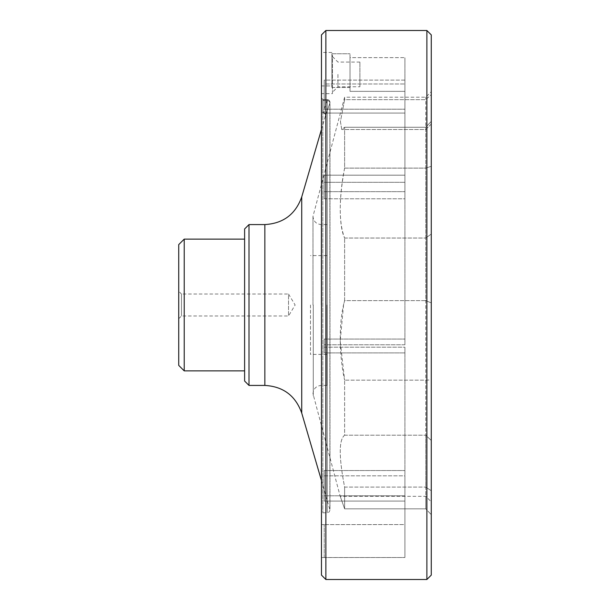<?xml version="1.0" encoding="UTF-8"?>
<svg xmlns="http://www.w3.org/2000/svg" width="610" height="610" viewBox="0 0 610 610"><rect width="100%" height="100%" fill="white"/><g stroke="black" fill="none" stroke-linecap="round" stroke-linejoin="round"><path stroke-width="0.46" stroke-dasharray="3.05 2.29" d="M322.842 112.362L322.842 100.452L322.842 112.362L327.227 100.452L322.842 112.362A2.745 2.707 19.7 0 1 325.481 115.847L325.481 115.847A2.745 2.707 -160.3 0 0 322.842 112.362M425.78 300.646L431.27 302.903L431.27 379.916L431.27 302.903L425.78 300.646L425.78 380.152L431.27 379.916L431.27 490.753L431.27 379.916L425.78 380.152L425.78 238.037L425.78 300.646L344.619 300.646L343.552 305L340.227 341.112L344.619 380.152C338.817 354.418 338.786 320.738 344.619 300.646L344.619 238.037L344.619 300.646L425.78 300.646M178.73 318.725L181.475 315.98L288.53 315.98L295.126 305L288.53 294.02L288.53 315.98L288.53 294.02L181.475 294.02L181.475 315.98L181.475 294.02L178.73 291.275L178.73 318.725L178.73 291.275M178.73 365.39L178.73 244.61M184.22 370.88L184.22 239.12M244.61 305L244.61 370.88L244.61 305M404.918 524.562L404.918 475.838L404.918 557.509L404.918 501.077L404.918 557.509L404.918 524.562L324.215 524.6L404.918 524.562M324.215 475.838L404.918 475.838L404.918 501.077L404.918 475.838L324.215 475.838L324.215 501.077L404.918 501.077L324.215 501.077L324.215 495.785L404.918 495.785L404.918 347.181L404.918 495.785L324.215 495.785L324.215 501.077L324.215 475.838M324.215 470.546L404.918 470.546L324.215 470.546L324.215 495.785L324.215 470.546M324.215 347.181L404.918 347.181L404.918 352.9L404.918 347.181L324.215 347.181L324.215 339.068L324.215 352.9L404.918 352.9L324.215 352.9L324.215 344.795L404.918 344.795L404.918 182.314L404.918 344.795L404.918 198.784L404.918 344.795L324.215 344.795L324.215 352.9L324.215 347.181M324.215 339.068L404.918 339.068L324.215 339.068L324.215 344.795L324.215 339.068M324.215 198.784L404.918 198.784L404.918 182.314L404.918 198.784L324.215 198.784L324.215 182.314L404.918 182.314L324.215 182.314L324.215 175.184L404.918 175.184L404.918 83.982L404.918 191.654L404.918 113.071L404.918 191.654L404.918 175.184L324.215 175.184L324.215 198.784M324.215 191.654L404.918 191.654L324.215 191.654L324.215 175.184L324.215 191.654M324.215 113.071L404.918 113.071L404.918 83.982L404.918 113.071L324.215 113.071L324.215 83.982L404.918 83.982L324.215 83.982L324.215 80.116L404.918 80.116L404.918 57.63L404.918 109.205L404.918 80.116L324.215 80.116L324.215 113.071M324.215 109.205L404.918 109.205L324.215 109.205L324.215 80.116L324.215 109.205M350.018 91.355L404.918 91.355L404.918 57.63L404.918 91.355L350.018 91.355L350.018 57.63L404.918 57.63L350.018 57.63L350.018 53.764L350.018 91.355M331.901 87.489L350.018 87.489L350.018 53.764L350.018 87.489L331.901 87.489L331.901 53.764L350.018 53.764L331.901 53.764L331.901 52.46L331.901 87.489M321.47 85.941L331.901 85.941L331.901 55.205L331.901 85.941L321.47 85.941L321.47 524.6L321.47 85.941M321.47 305L321.47 557.54L321.47 305M324.215 557.509L404.918 557.509L324.215 557.54L324.215 524.562L324.215 557.509M323.155 99.773L321.47 97.974L323.155 99.773L322.842 100.452L323.155 99.773M322.842 99.659L322.842 512.796L322.842 99.659L327.227 99.659L327.227 512.796L327.227 99.621L327.227 100.452L322.842 100.452L327.227 100.452A2.745 1.868 18.4 0 1 329.865 103.128L325.481 115.847L329.865 103.128A2.745 1.868 -161.6 0 0 327.227 100.452L327.227 99.659A2.745 2.714 180 0 1 329.972 102.366A2.745 2.714 0 0 0 327.227 99.659L322.842 99.659M321.47 97.974L321.47 514.169L321.47 97.974M344.619 487.093L344.619 508.839L425.78 508.839L425.78 487.093L431.27 490.753L431.27 514.672L431.27 490.753L425.78 487.093L425.78 435.204L431.27 440.489L425.78 435.204L425.78 508.839L431.27 514.672L425.78 508.839L425.78 496.326L425.78 508.839L344.619 508.839L344.619 487.093L425.78 487.093L344.619 487.093C338.802 457.134 338.802 439.833 344.619 435.204L344.619 380.152L344.619 435.204C338.802 439.757 338.802 457.05 344.619 487.093M344.619 168.124C338.817 196.496 338.786 226.142 344.619 238.037C338.802 223.085 338.802 199.775 344.619 168.124L344.619 127.261L344.619 168.124L425.78 168.124L431.27 166.301L431.27 121.344L431.27 302.903L431.27 166.301L425.78 168.124L425.78 127.261L425.78 238.037L431.27 234.026L425.78 238.037L425.78 168.124L344.619 168.124M344.619 99.651L340.418 121.565L341.768 129.518L344.619 127.261L341.768 129.518L340.418 121.565L344.619 99.651L344.619 97.203L344.619 99.651L425.78 99.651L431.27 94.603L431.27 91.713L431.27 124.028L431.27 94.603L425.78 99.651L425.78 97.203L425.78 129.518L425.78 99.651L344.619 99.651M344.619 508.839C338.802 492.255 338.802 492.255 344.619 508.839C338.802 492.255 338.802 492.255 344.619 508.839M332.45 74.42L332.45 92.262L332.45 74.42M337.94 74.42L337.94 86.772L337.94 74.42M310.49 305L310.49 354.41L310.49 305M425.78 127.261L431.27 121.344L431.27 124.028L431.27 121.344L425.78 127.261L425.78 129.518L425.78 127.261L344.619 127.261L425.78 127.261M425.78 380.152L425.78 435.204L425.78 380.152L344.619 380.152L425.78 380.152M344.619 435.204L425.78 435.204L344.619 435.204M344.619 238.037L425.78 238.037L344.619 238.037M431.27 34.892L431.27 575.108M325.862 579.5L325.862 30.5M426.878 30.5L426.878 579.5M326.96 305L326.96 385.428L326.96 305M321.47 575.108L321.47 34.892M244.61 381.036L244.61 228.963M332.45 93.635L332.45 55.205L332.45 93.635L321.47 93.635M359.9 86.772L359.9 62.068L359.9 86.772L337.94 86.772L332.45 92.262M249.002 385.428L249.002 224.571M321.47 480.573L329.972 510.051L329.972 102.366A2.745 2.714 0 0 1 329.865 103.128L329.865 509.281L329.865 103.128A2.745 2.714 180 0 0 329.972 102.366L329.972 510.051L329.156 512.004L327.227 512.796L322.842 512.796L321.47 514.169M301.729 413.069L301.729 196.931M264.847 385.428L264.847 224.571M313.265 305L313.265 395.798L313.265 305M321.218 305L321.218 224.571L321.218 305M324.215 524.6L321.47 524.6M331.901 52.46L321.47 52.46M324.215 557.54L321.47 557.54M322.873 99.621L327.227 99.621A2.745 2.745 0 0 1 329.972 102.366A2.745 2.745 0 0 0 327.227 99.621L322.873 99.621M321.47 129.427L325.29 116.357C325.572 114.421 324.756 113.254 322.842 112.85L321.47 111.477M326.96 385.428L321.218 385.428C316.224 385.916 313.479 388.661 312.983 393.663L340.205 496.326L425.78 496.326L431.27 501.816M326.96 224.571L321.218 224.571C316.224 224.083 313.479 221.338 312.983 216.337L344.619 97.203L425.78 97.203L431.27 91.713M359.9 62.068L337.94 62.068L332.45 56.578M431.27 124.028L425.78 129.518L341.768 129.518L425.78 129.518L431.27 124.028M326.96 255.59L310.49 255.59M326.96 354.41L310.49 354.41M332.45 55.205L331.901 55.205M312.983 305L312.983 216.337L312.983 305"/><path stroke-width="0.91" d="M178.73 305L178.73 365.39L184.22 370.88L184.22 239.12L178.73 244.61L178.73 305M426.878 579.5L431.27 575.108L431.27 34.892L426.878 30.5L325.862 30.5L325.862 579.5L426.878 579.5L426.878 30.5M325.862 30.5L321.47 34.892L321.47 575.108L325.862 579.5M244.61 305L244.61 381.036L249.002 385.428L249.002 224.571L244.61 228.963L244.61 305M301.729 413.069C295.545 395.707 283.246 386.488 264.847 385.428L264.847 224.571C283.246 223.512 295.545 214.293 301.729 196.931L301.729 413.069L321.47 480.573M244.61 239.12L184.22 239.12M244.61 370.88L184.22 370.88M301.729 196.931L321.47 129.427M264.847 224.571L249.002 224.571M264.847 385.428L249.002 385.428"/></g></svg>
